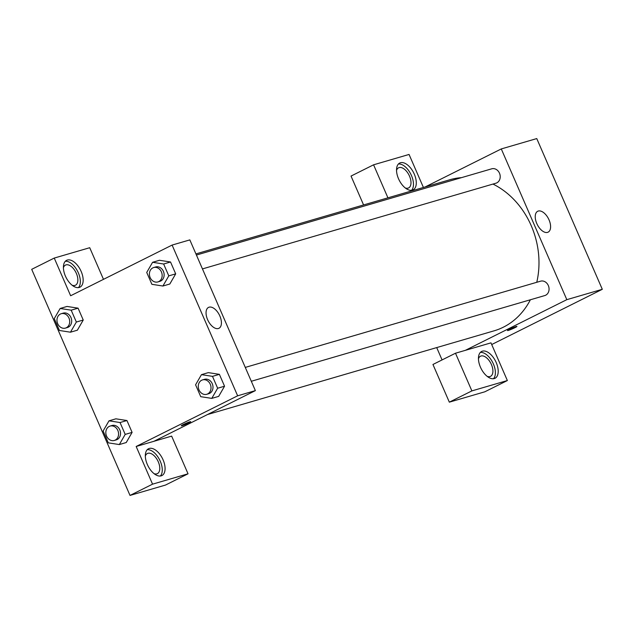 <?xml version="1.0" encoding="UTF-8"?>
<svg xmlns="http://www.w3.org/2000/svg" width="634" height="634" viewBox="0 0 634 634"><rect width="100%" height="100%" fill="white"/><g stroke="black" fill="none" stroke-linecap="round" stroke-linejoin="round"><path stroke-width="0.95" d="M425.113 186.975L501.28 148.935L536.76 138.577L602.3 289.302L491.707 344.539M516.076 326.542A5.151 0.42 -23.5 0 1 516.932 326.423A5.151 0.42 -23.5 0 1 512.375 328.864A5.151 0.42 -23.5 0 1 507.477 330.528A5.151 0.42 -23.5 0 1 510.703 328.689A5.151 0.42 -23.5 0 1 516.076 326.542M490.978 342.859L455.497 353.217L471.878 390.901L507.366 380.543L490.978 342.859M501.28 148.935L566.82 299.66L602.3 289.302M566.82 299.66L465.356 350.34M507.477 330.528A5.151 0.42 156.5 0 0 512.367 328.864A5.151 0.42 156.5 0 0 516.932 326.423M496.216 362.561A14.994 8.123 -116.5 0 1 495.027 378.276A14.994 8.123 -116.5 0 1 481.063 368.497A14.994 8.123 -116.5 0 1 481.634 351.45A14.994 8.123 -116.5 0 1 496.216 362.561M493.49 378.728A14.994 8.123 63.5 0 0 493.395 363.971A14.994 8.123 63.5 0 0 480.35 352.409M478.456 358.868A11.246 6.094 -116.5 0 1 480.485 356.213A11.246 6.094 -116.5 0 1 481.04 355.999A11.246 6.094 -116.5 0 1 491.199 364.043A11.246 6.094 -116.5 0 1 490.534 376.334A11.246 6.094 -116.5 0 1 489.979 376.548A11.246 6.094 -116.5 0 1 487.197 376.366M507.366 380.543L484.812 391.804L449.332 402.162L471.878 390.901M455.497 353.217L432.951 364.479L449.332 402.162M547.562 232.377A11.674 6.324 -116.5 0 1 537.014 224.024A11.674 6.324 -116.5 0 1 537.703 211.273A11.674 6.324 -116.5 0 1 548.576 218.888A11.674 6.324 -116.5 0 1 548.133 232.147A11.674 6.324 -116.5 0 1 547.562 232.377M414.295 174.152A14.994 8.123 -116.5 0 1 413.106 189.867A14.994 8.123 -116.5 0 1 399.143 180.088A14.994 8.123 -116.5 0 1 399.705 163.041A14.994 8.123 -116.5 0 1 414.295 174.152M423.417 187.474L409.057 154.45L373.577 164.808L387.937 197.84M411.569 190.319A14.994 8.123 63.5 0 0 411.474 175.563A14.994 8.123 63.5 0 0 398.429 164M396.527 170.459A11.246 6.094 -116.5 0 1 398.564 167.804A11.246 6.094 -116.5 0 1 399.119 167.59A11.246 6.094 -116.5 0 1 409.279 175.634A11.246 6.094 -116.5 0 1 408.613 187.926A11.246 6.094 -116.5 0 1 408.058 188.139A11.246 6.094 -116.5 0 1 405.269 187.957M373.577 164.808L351.03 176.07L363.583 204.948M442.072 359.922L436.707 347.591M251.31 381.272L544.796 295.563A7.497 6.269 -106.3 0 0 548.711 286.608A7.497 6.269 -106.3 0 0 540.596 281.171L245.287 367.411M202.452 268.911L495.939 183.202A7.497 6.269 -106.3 0 0 499.861 174.247A7.497 6.269 -106.3 0 0 491.738 168.81L196.429 255.05M207.532 414.525L494.108 330.821A78.711 65.841 -106.3 0 0 530.373 299.771M536.768 282.288A78.711 65.841 -106.3 0 0 492.967 184.066M461.481 177.647A78.711 65.841 -106.3 0 0 449.974 179.715L195.93 253.909M103.485 279.348L89.727 247.712L54.247 258.07L70.636 295.753L172.099 245.073L189.835 239.898L255.375 390.623L153.911 441.304L171.648 436.121L188.036 473.804L152.556 484.162L136.167 446.479L153.911 441.304M188.036 473.804L165.49 485.065L130.01 495.423L31.7 269.331L54.247 258.07M145.329 456.155A11.246 6.094 -116.5 0 1 147.357 453.508A11.246 6.094 -116.5 0 1 147.92 453.286A11.246 6.094 -116.5 0 1 158.072 461.338A11.246 6.094 -116.5 0 1 157.406 473.622A11.246 6.094 -116.5 0 1 156.852 473.844A11.246 6.094 -116.5 0 1 154.07 473.653M160.37 476.015A14.994 8.123 63.5 0 0 160.267 461.259A14.994 8.123 63.5 0 0 147.223 449.704M163.089 459.856A14.994 8.123 -116.5 0 1 161.9 475.571A14.994 8.123 -116.5 0 1 147.936 465.784A14.994 8.123 -116.5 0 1 148.507 448.745A14.994 8.123 -116.5 0 1 163.089 459.856M63.408 267.746A11.246 6.094 -116.5 0 1 65.437 265.099A11.246 6.094 -116.5 0 1 65.991 264.877A11.246 6.094 -116.5 0 1 76.151 272.929A11.246 6.094 -116.5 0 1 75.486 285.213A11.246 6.094 -116.5 0 1 72.149 285.245M78.442 287.606A14.994 8.123 63.5 0 0 78.347 272.85A14.994 8.123 63.5 0 0 65.302 261.295M81.168 271.447A14.994 8.123 -116.5 0 1 79.979 287.162A14.994 8.123 -116.5 0 1 66.015 277.375A14.994 8.123 -116.5 0 1 66.586 260.336A14.994 8.123 -116.5 0 1 81.168 271.447M152.556 484.162L130.01 495.423M115.887 418.82L126.943 420.524L132.102 432.388L126.237 442.556M201.453 374.654L208.34 372.626L219.388 374.345L224.547 386.217L218.682 396.377L211.772 398.382L200.74 396.678L195.581 384.806L201.453 374.654L212.485 376.358L217.644 388.23L211.772 398.382M159.475 260.281L170.53 261.985L175.689 273.856L169.825 284.024M60.151 308.465L67.038 306.444L78.085 308.164L83.244 320.027L77.38 330.195L70.469 332.2L59.438 330.488L54.278 318.625L60.151 308.465L71.182 310.177L76.349 322.04L70.469 332.2M172.099 245.073L237.639 395.806L136.167 446.479M218.373 328.515A11.674 6.324 -116.5 0 1 207.833 320.162A11.674 6.324 -116.5 0 1 208.523 307.411A11.674 6.324 -116.5 0 1 219.396 315.027A11.674 6.324 -116.5 0 1 218.952 328.293A11.674 6.324 -116.5 0 1 218.373 328.515M237.639 395.806L255.375 390.623M189.851 421.816A5.151 0.42 -23.5 0 1 190.707 421.697A5.151 0.42 -23.5 0 1 186.15 424.138A5.151 0.42 -23.5 0 1 181.253 425.802A5.151 0.42 -23.5 0 1 184.478 423.964A5.151 0.42 -23.5 0 1 189.851 421.816M181.253 425.802A5.151 0.42 156.5 0 0 186.142 424.138A5.151 0.42 156.5 0 0 190.707 421.697M162.914 286.021L151.883 284.317L146.723 272.446L152.596 262.294L163.635 264.006L168.795 275.869L162.914 286.021L169.817 284.008L175.689 273.856L170.53 261.985L163.635 264.006M157.89 281.932L159.855 281.353A7.497 6.269 -106.3 0 0 163.778 272.398A7.497 6.269 -106.3 0 0 155.655 266.962L153.682 267.54A7.497 6.269 -106.3 0 0 152.81 267.881A7.497 6.269 -106.3 0 0 149.941 277.026A7.497 6.269 -106.3 0 0 157.89 281.932A7.497 6.269 -106.3 0 0 161.805 272.977A7.497 6.269 -106.3 0 0 153.682 267.54M152.596 262.294L159.499 260.273M168.795 275.869L175.689 273.856M206.739 394.293L208.713 393.714A7.497 6.269 -106.3 0 0 212.636 384.759A7.497 6.269 -106.3 0 0 204.513 379.322L202.539 379.901A7.497 6.269 -106.3 0 0 201.66 380.241A7.497 6.269 -106.3 0 0 198.799 389.387A7.497 6.269 -106.3 0 0 206.739 394.293A7.497 6.269 -106.3 0 0 210.662 385.337A7.497 6.269 -106.3 0 0 202.539 379.901M212.485 376.358L219.388 374.345L224.547 386.217L218.675 396.369M217.644 388.23L224.547 386.217M65.437 328.103L67.41 327.524A7.497 6.269 -106.3 0 0 71.333 318.577A7.497 6.269 -106.3 0 0 63.21 313.133L61.236 313.711A7.497 6.269 -106.3 0 0 60.357 314.06A7.497 6.269 -106.3 0 0 57.496 323.197A7.497 6.269 -106.3 0 0 65.437 328.103A7.497 6.269 -106.3 0 0 69.36 319.148A7.497 6.269 -106.3 0 0 61.236 313.711M71.182 310.177L78.085 308.164L83.244 320.027L77.372 330.187M76.349 322.04L83.244 320.027M119.327 444.561L108.287 442.849L103.128 430.985L109.008 420.825L120.04 422.537L125.199 434.401L119.327 444.561L126.221 442.54L132.102 432.388L126.943 420.524L120.04 422.537M114.294 440.464L116.268 439.885A7.497 6.269 -106.3 0 0 120.183 430.938A7.497 6.269 -106.3 0 0 112.067 425.493L110.094 426.072A7.497 6.269 -106.3 0 0 109.214 426.42A7.497 6.269 -106.3 0 0 106.353 435.558A7.497 6.269 -106.3 0 0 114.294 440.464A7.497 6.269 -106.3 0 0 118.217 431.508A7.497 6.269 -106.3 0 0 110.094 426.072M109.008 420.825L115.903 418.812M125.199 434.401L132.102 432.388"/></g></svg>
